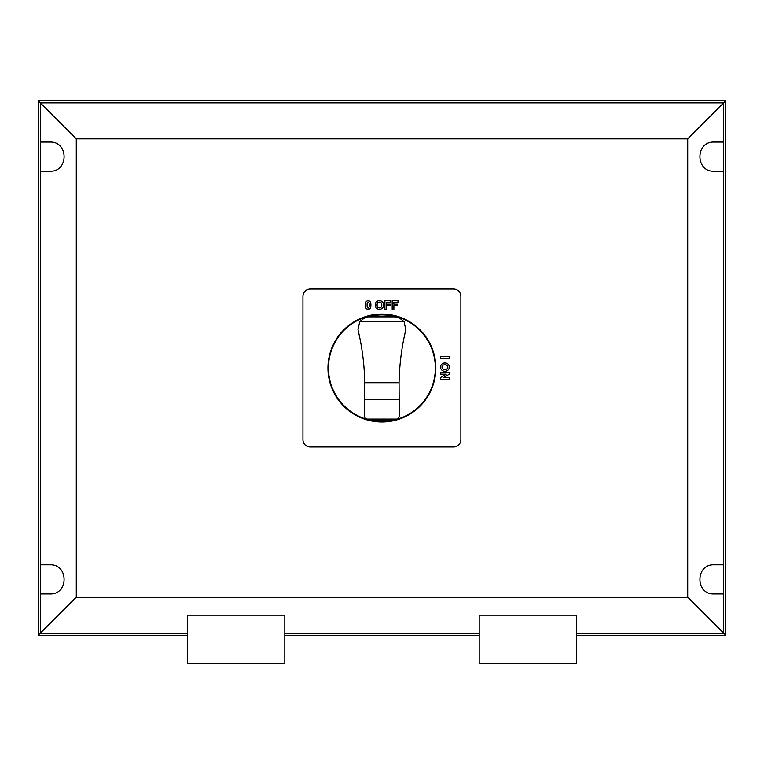 <?xml version="1.0" encoding="UTF-8"?>
<svg xmlns="http://www.w3.org/2000/svg" width="764" height="764" viewBox="0 0 764 764"><rect width="100%" height="100%" fill="white"/><g stroke="black" fill="none" stroke-linecap="round" stroke-linejoin="round"><path stroke-width="1.15" d="M364.543 415.979L364.743 382.726C364.371 364.352 362.107 346.694 357.972 329.742L359.758 321.558L363.931 318.368L368.258 316.879C377.349 314.281 386.45 314.281 395.542 316.879L399.868 318.368L404.041 321.558L405.827 329.742C401.702 346.684 399.448 364.352 399.056 382.726L399.257 415.912A3.295 3.295 0 0 1 397.051 419.054L366.749 419.054A3.295 3.295 0 0 1 364.543 415.912M394.491 419.713L390.385 420.496L373.415 420.496L369.308 419.713L394.491 419.713A59.544 59.544 0 0 0 396.831 419.13A3.295 3.295 0 0 0 397.051 419.064L366.749 419.054A3.295 3.295 0 0 0 366.968 419.13A59.544 59.544 0 0 0 369.308 419.713M453.577 446.988L310.222 446.988A7.287 7.287 0 0 1 302.936 439.701L302.936 296.346A7.287 7.287 0 0 1 310.222 289.059L453.577 289.059A7.287 7.287 0 0 1 460.864 296.346L460.864 439.701A7.287 7.287 0 0 1 453.577 446.988M187.629 615.182L187.629 663.238L284.81 663.238L284.81 615.182L187.629 615.182M187.629 663.238L284.81 663.238M479.19 615.182L479.19 663.238L576.371 663.238L576.371 615.182L479.19 615.182M479.19 663.238L576.371 663.238M187.629 633.165L40.33 633.165L76.285 597.2L687.705 597.2L725.8 635.295L576.371 635.295M723.67 593.991L723.67 564.835L713.958 564.835C695.23 564.128 695.23 594.698 713.958 593.991L723.67 593.991L723.67 633.165L576.371 633.165M479.19 635.295L284.81 635.295M479.19 633.165L284.81 633.165M187.629 635.295L38.2 635.295L40.33 633.165L40.33 564.835L50.042 564.835C68.77 564.128 68.77 594.698 50.042 593.991L40.33 593.991M40.33 171.222L40.33 142.066L50.042 142.066C68.77 141.369 68.77 171.929 50.042 171.222L40.33 171.222L40.33 564.835M723.67 564.835L723.67 171.222L713.958 171.222C695.23 171.929 695.23 141.369 713.958 142.066L723.67 142.066L723.67 102.892L40.33 102.892L38.2 100.762L725.8 100.762L687.705 138.857L76.285 138.857L40.33 102.892L40.33 142.066M723.67 171.222L723.67 142.066M38.2 635.295L38.2 100.762M76.285 597.2L76.285 138.857M687.705 597.2L687.705 138.857M725.8 100.762L725.8 635.295M435.356 368.028A53.451 53.451 0 0 0 355.174 321.73A53.451 53.451 0 0 0 355.174 414.317A53.451 53.451 0 0 0 435.356 368.028M435.843 368.028A53.938 53.938 0 0 0 354.926 321.31A53.938 53.938 0 0 0 354.926 414.737A53.938 53.938 0 0 0 435.843 368.028M367.121 303.795A27.256 27.256 0 0 0 367.121 306.307A3.362 3.362 0 0 0 367.36 307.472A0.821 0.821 0 0 0 368.936 307.472A3.362 3.362 0 0 0 369.174 306.307A21.65 21.65 0 0 0 369.174 303.795A3.362 3.362 0 0 0 368.936 302.63A0.821 0.821 0 0 0 367.36 302.63A3.362 3.362 0 0 0 367.121 303.795M365.765 302.439A9.378 9.378 0 0 0 365.765 307.663A2.521 2.521 0 0 0 370.54 307.663A9.378 9.378 0 0 0 370.54 302.439A2.521 2.521 0 0 0 365.765 302.439M443.531 369.298A5.023 5.023 0 0 0 446.31 369.298A2.292 2.292 0 0 0 446.31 364.972A5.023 5.023 0 0 0 443.531 364.972A2.292 2.292 0 0 0 443.531 369.298M446.615 363.234A6.15 6.15 0 0 0 443.225 363.234A4.164 4.164 0 0 0 443.225 371.017A6.15 6.15 0 0 0 446.615 371.017A4.164 4.164 0 0 0 446.615 363.234M381.608 306.383A5.023 5.023 0 0 0 381.608 303.604A2.292 2.292 0 0 0 377.282 303.604A5.023 5.023 0 0 0 377.282 306.383A2.292 2.292 0 0 0 381.608 306.383M375.544 303.298A6.15 6.15 0 0 0 375.544 306.689A4.164 4.164 0 0 0 383.327 306.689A6.15 6.15 0 0 0 383.327 303.298A4.164 4.164 0 0 0 375.544 303.298M449.184 379.345L440.675 379.345L440.675 377.626L446.262 374.188L440.675 374.188L440.675 372.603L449.184 372.603L449.184 374.264L443.473 377.76L449.184 377.76L449.184 379.345M449.184 356.683L449.184 358.402L440.675 358.402L440.675 356.683L449.184 356.683M397.442 304.196L397.442 305.629L393.88 305.629L393.88 309.248L392.171 309.248L392.171 300.739L398.006 300.739L398.006 302.181L393.88 302.181L393.88 304.196L397.442 304.196M390.184 304.196L390.184 305.629L386.622 305.629L386.622 309.248L384.913 309.248L384.913 300.739L390.748 300.739L390.748 302.181L386.622 302.181L386.622 304.196L390.184 304.196M399.257 399.753L364.543 399.753M399.056 382.726L364.743 382.726M404.041 321.558L359.758 321.558M395.542 316.879L368.258 316.879"/></g></svg>
